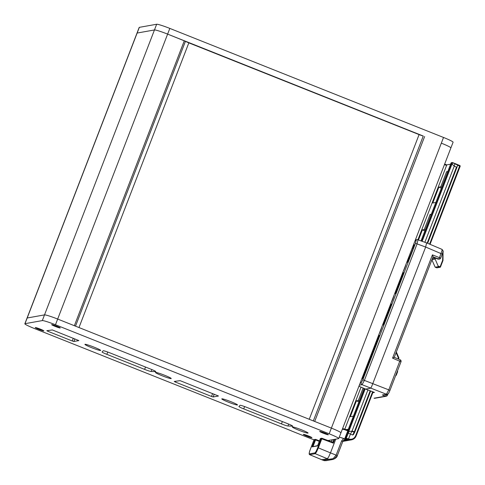 <?xml version="1.0" encoding="UTF-8"?>
<svg xmlns="http://www.w3.org/2000/svg" width="485" height="485" viewBox="0 0 485 485"><rect width="100%" height="100%" fill="white"/><g stroke="black" fill="none" stroke-linecap="round" stroke-linejoin="round"><path stroke-width="0.73" d="M448.764 146.44A12.258 0.994 21.1 0 1 450.892 147.907L450.892 147.907A12.258 0.994 -158.9 0 0 441.332 143.16A12.258 0.994 21.1 0 1 448.764 146.44M340.791 432.935A12.258 0.994 21.1 0 0 340.943 432.85A12.258 0.994 -158.9 0 0 338.809 431.383A12.258 0.994 -158.9 0 0 331.376 428.103A12.258 0.994 21.1 0 1 340.943 432.85L453.093 142.208A12.258 0.994 -158.9 0 0 450.959 140.735A12.258 0.994 -158.9 0 0 443.526 137.461L169.823 28.409A12.258 0.994 -158.9 0 0 161.293 25.329A12.258 0.994 -158.9 0 0 156.661 24.25L139.34 27.348A12.258 0.994 -158.9 0 0 139.189 27.433L136.994 33.132A12.258 0.994 21.1 0 1 137.14 33.047A12.258 0.994 -158.9 0 0 136.994 33.132L27.045 318.075A12.258 0.994 21.1 0 1 27.045 318.075A12.258 0.994 21.1 0 1 27.19 317.99A12.258 0.994 -158.9 0 0 27.045 318.075L24.844 323.774A12.258 0.994 21.1 0 1 24.99 323.689L27.19 317.99L44.511 314.892L27.19 317.99L139.34 27.348M156.661 24.25L154.466 29.949A12.258 0.994 21.1 0 1 159.092 31.028A12.258 0.994 21.1 0 1 167.622 34.114L423.253 136.03A4.595 0.376 21.1 0 1 419.088 134.594L188.835 42.862A4.595 0.376 21.1 0 1 185.44 41.286L167.622 34.114A12.258 0.994 -158.9 0 0 154.466 29.949L137.14 33.047L154.466 29.949L44.511 314.892A12.258 0.994 21.1 0 1 57.673 319.057A12.258 0.994 -158.9 0 0 49.143 315.971A12.258 0.994 -158.9 0 0 44.511 314.892L42.316 320.591A12.258 0.994 21.1 0 1 46.942 321.67A12.258 0.994 21.1 0 1 55.472 324.756L329.182 433.802A12.258 0.994 21.1 0 1 336.614 437.082A12.258 0.994 21.1 0 1 338.742 438.549A12.258 0.994 21.1 0 1 338.597 438.634L327.987 440.532M186.816 42.001L421.295 135.418M218.468 395.996L180.093 380.646L174.224 381.459L175.4 382.059L175.74 381.186M212.63 393.571L211.521 396.451L213.164 396.972L214.231 394.208M78.861 340.579L52.344 329.952L46.802 330.703L47.979 331.31L48.312 330.43M73.29 338.257L72.241 340.973L73.89 341.495L74.89 338.894M24.844 323.774A12.258 0.994 21.1 0 0 26.972 325.247A12.258 0.994 21.1 0 0 34.405 328.521L291.206 430.765M221.9 398.828A8.427 0.685 21.1 0 1 230.423 401.489A8.427 0.685 21.1 0 1 237.517 404.957A8.427 0.685 21.1 0 1 237.42 405.011A8.427 0.685 21.1 0 1 228.89 402.356A8.427 0.685 21.1 0 1 221.797 398.888A8.427 0.685 21.1 0 1 221.9 398.828M292.443 426.933A8.427 0.685 21.1 0 1 300.967 429.589A8.427 0.685 21.1 0 1 308.06 433.063A8.427 0.685 21.1 0 1 307.963 433.117A8.427 0.685 21.1 0 1 299.433 430.462A8.427 0.685 21.1 0 1 292.34 426.994A8.427 0.685 21.1 0 1 292.443 426.933M155.588 372.413A8.427 0.685 21.1 0 1 164.118 375.069A8.427 0.685 21.1 0 1 171.211 378.536A8.427 0.685 21.1 0 1 171.108 378.597A8.427 0.685 21.1 0 1 162.578 375.936A8.427 0.685 21.1 0 1 155.485 372.468A8.427 0.685 21.1 0 1 155.588 372.413M85.045 344.308A8.427 0.685 21.1 0 1 93.575 346.963A8.427 0.685 21.1 0 1 100.668 350.431A8.427 0.685 21.1 0 1 100.565 350.491A8.427 0.685 21.1 0 1 92.035 347.836A8.427 0.685 21.1 0 1 84.942 344.362A8.427 0.685 21.1 0 1 85.045 344.308M243.712 408.873A6.129 0.497 21.1 0 1 240.166 407.321A6.129 0.497 21.1 0 1 238.929 406.497A6.129 0.497 21.1 0 1 238.941 406.485L240.057 405.308A6.129 0.497 21.1 0 1 242.209 405.751A6.129 0.497 21.1 0 1 246.701 407.358L287.841 423.751A6.129 0.497 21.1 0 1 291.715 425.472A6.129 0.497 21.1 0 1 292.619 426.127A6.129 0.497 21.1 0 1 292.425 426.169L287.926 426A6.129 0.497 21.1 0 1 285.495 425.381A6.129 0.497 21.1 0 1 281.464 423.914L243.712 408.873L244.604 406.563M106.858 354.347A6.129 0.497 21.1 0 1 103.311 352.795A6.129 0.497 21.1 0 1 102.074 351.977A6.129 0.497 21.1 0 1 102.086 351.958L103.202 350.782A6.129 0.497 21.1 0 1 105.354 351.225A6.129 0.497 21.1 0 1 109.846 352.837L150.987 369.224A6.129 0.497 21.1 0 1 154.86 370.946A6.129 0.497 21.1 0 1 155.77 371.601A6.129 0.497 21.1 0 1 155.576 371.649L151.071 371.474A6.129 0.497 21.1 0 1 148.64 370.855A6.129 0.497 21.1 0 1 144.615 369.388L106.858 354.347L107.749 352.037M43.802 330.916A4.595 0.376 21.1 0 1 39.152 329.467A4.595 0.376 21.1 0 1 35.278 327.575A4.595 0.376 21.1 0 1 35.338 327.545A4.595 0.376 21.1 0 1 39.988 328.994A4.595 0.376 21.1 0 1 43.856 330.885A4.595 0.376 21.1 0 1 43.802 330.916M60.188 327.981A4.595 0.376 21.1 0 1 55.532 326.532A4.595 0.376 21.1 0 1 51.665 324.641A4.595 0.376 21.1 0 1 51.719 324.611A4.595 0.376 21.1 0 1 56.375 326.059A4.595 0.376 21.1 0 1 60.243 327.951A4.595 0.376 21.1 0 1 60.188 327.981M311.861 437.712A4.595 0.376 21.1 0 1 307.211 436.264A4.595 0.376 21.1 0 1 303.343 434.372A4.595 0.376 21.1 0 1 303.398 434.342A4.595 0.376 21.1 0 1 308.048 435.791A4.595 0.376 21.1 0 1 311.922 437.682A4.595 0.376 21.1 0 1 311.861 437.712M328.248 434.784A4.595 0.376 21.1 0 1 323.598 433.335A4.595 0.376 21.1 0 1 319.73 431.444A4.595 0.376 21.1 0 1 319.785 431.407A4.595 0.376 21.1 0 1 324.435 432.856A4.595 0.376 21.1 0 1 328.303 434.754A4.595 0.376 21.1 0 1 328.248 434.784M314.037 439.786A12.258 0.994 21.1 0 1 308.114 437.573L291.182 430.825M42.316 320.591L24.99 323.689M218.456 396.027L213.164 396.972M211.521 396.451L175.4 382.059M78.849 340.609L73.89 341.495M72.241 340.973L47.979 331.31M424.642 136.509L314.692 421.453L331.376 428.103L57.673 319.057L74.363 325.702L184.312 40.758M406.018 264.204A5.365 0.709 111.7 0 1 404.914 267.605A5.365 0.709 111.7 0 1 403.362 271.085M381.828 326.89A5.365 0.709 111.7 0 1 380.725 330.291A5.365 0.709 111.7 0 1 379.173 333.771M391.14 302.755A5.608 0.74 -68.3 0 0 392.856 298.942A5.608 0.74 -68.3 0 0 394.044 295.226M426.606 242.9L425.66 247.047L371.51 386.878L370.534 388.218L365.66 389.091L358.918 386.254M433.038 256.856L438.713 259.014A1.534 1.516 79.9 0 0 439.513 259.087L438.07 259.129L432.953 257.086M440.665 258.111L442.223 254.104L440.671 258.129A1.534 1.534 0 0 1 439.513 259.087A1.534 1.516 79.9 0 0 440.653 258.141L432.42 254.855L433.056 256.826L394.269 357.324L392.565 358.13L401.004 361.774L389.934 390.419L388.77 389.855L386.418 394.257L362.077 384.69L364.423 380.295L417.088 243.816L418.034 239.669A1.534 1.516 -100.1 0 0 417.239 239.596L415.384 239.929M389.922 390.449L401.004 361.774A1.534 1.534 0 0 0 400.167 359.809L394.269 357.33L433.032 256.85M442.805 252.382L442.617 260.336L442.999 260.439L443.041 250.812M438.325 266.641L439.889 267.235A0.461 0.455 79.9 0 0 440.471 266.974L438.143 266.047L438.325 266.641L435.172 267.205L431.892 259.839M382.313 394.99L387.212 394.329A1.534 1.516 -100.1 0 1 386.418 394.257L382.313 394.99L385.429 396.172A1.534 1.516 79.9 0 0 387.363 395.299L386.212 394.705L385.429 396.172L374.062 398.191M398.749 357.827L398.385 357.991L398.846 358.227A0.612 0.612 0 0 0 398.846 357.76L398.749 357.827M361.81 378.773L362.477 378.652L362.95 377.773L379.331 335.323A10.725 1.419 111.7 0 1 376.912 339.627M408.279 258.347A10.725 1.419 111.7 0 1 407.485 262.361L413.093 248.526L414.178 244.737M409.473 257.202L408.897 257.305L408.631 258.002M413.487 244.852L414.154 244.731M415.075 240.724L416.1 240.542L415.469 243.306L362.804 379.785L361.24 382.713L360.216 382.895M396.184 289.69A10.725 1.419 111.7 0 1 395.39 293.704L403.52 272.637A10.725 1.419 111.7 0 1 401.101 276.941M384.09 321.034A10.725 1.419 111.7 0 1 383.296 325.053L391.425 303.98A10.725 1.419 111.7 0 1 389.006 308.284M438.143 266.047L435.142 259.081L431.965 259.645M435.142 259.081L435.5 258.147M372.801 392.723L374.444 392.426L365.66 389.091M416.1 240.542A1.534 1.516 -100.1 0 1 417.233 239.596L426.661 242.9L442.053 249.381L442.023 250.539L439.501 257.547L438.713 259.014L438.07 259.129M432.347 258.65L435.366 258.111M409.358 257.499L408.897 257.305M354.741 432.183L353.48 434.56L352.68 434.996L354.159 432.238A0.612 0.394 28.1 0 0 354.802 432.068L354.341 431.826L354.159 432.238L351.892 431.347L352.074 430.941L351.558 431.213L351.892 431.347L350.419 434.111L347.593 432.753L345.314 438.652L348.745 439.677L351.516 439.84L353.11 439.313L356.081 436.051L355.614 435.821C354.244 438.622 352.049 439.707 349.018 439.077L346.205 438.234L344.732 438.755L339.288 437.13L346.793 439.513L345.271 439.422C344.489 439.41 343.659 440.101 342.786 441.489L344.399 439.707L345.271 439.422M342.828 441.392L351.516 439.84C353.686 439.374 355.208 438.113 356.081 436.051L373.104 391.916L356.081 436.051M337.33 455.597L342.768 441.502L341.616 440.907L336.129 455.13L333.153 458.664L328.854 459.313L332.389 459.544L333.922 459.089L337.293 455.7M313.965 439.919L310.491 448.922C309.097 452.384 308.812 454.306 309.63 454.675L315.244 453.693L327.345 458.737L328.648 456.949L330.479 452.875L317.736 447.625C316.481 450.741 315.541 452.499 314.911 452.899L309.363 453.893C308.975 453.675 309.351 452.014 310.497 448.916L313.971 439.913A0.612 0.606 -100.1 0 1 314.432 439.537A0.612 0.612 0 0 0 313.965 439.919L315.541 439.956L315.668 439.404A0.612 0.606 79.9 0 0 314.892 439.749L312.14 446.873L317.657 445.594M314.911 452.899A0.612 0.606 -100.1 0 0 315.244 453.693L316.547 451.905L318.378 447.825L321.985 438.27A0.612 0.606 79.9 0 0 321.203 438.622L333.25 443.12L332.819 442.35L321.991 438.276M326.138 460.665L323.756 460.514M450.626 164.172L446.727 164.87L444.648 164.088L446.727 164.87L446.594 165.421L417.961 239.632M451.717 163.148L451.486 164.148L452.214 164.179L452.487 162.566A0.612 0.606 79.9 0 0 451.711 162.918L451.717 163.148A0.612 0.461 12.9 0 1 452.493 162.954L454.821 163.524L452.517 162.578L451.529 162.651A0.612 0.612 0 0 0 451.062 163.033L451.068 163.033A0.612 0.606 -100.1 0 1 451.529 162.651M346.205 438.234L349.085 431.438L348.491 431.062L347.593 432.753M348.291 439.543L350.419 434.111L352.68 434.996M424.89 242.233L454.239 166.179L454.778 163.815L457.573 164.991L457.143 166.852L456.494 167.101L454.239 166.179L452.214 164.179M342.349 429.201L344.253 429.552L344.386 429.001L342.574 428.619L347.921 430.328M344.392 429.001L347.921 430.334L364.089 388.43L344.732 438.755M457.573 164.991L457.591 164.603L454.803 163.445M331.291 439.937L332.067 440.265M317.596 445.77L320.288 438.786A0.612 0.606 -100.1 0 1 320.743 438.41A0.612 0.612 0 0 0 320.282 438.792L321.203 438.622L317.736 447.625M309.612 454.669L323.519 460.441M349.085 431.438L351.558 431.213M370.17 390.801L354.341 431.826L352.074 430.941L367.897 389.94M335.778 439.137L330.479 452.875L337.336 455.615L342.786 441.489M361.04 387.145L344.829 429.164M353.389 416.16L350.291 416.718L356.414 400.846L358.288 400.513L363.107 388.018M418.543 239.845L422.387 229.878L424.26 229.544L430.086 214.443L431.31 214.225M435.851 202.451L432.753 203.009L438.876 187.137L440.768 186.798L446.594 171.696L447.8 171.484M309.363 453.893A0.612 0.606 -100.1 0 0 309.697 454.681L323.246 460.313L328.854 459.313L327.345 458.737L321.658 459.738M446.594 171.696L447.564 172.102M438.876 187.137L441.362 188.174M440.768 186.798L441.738 187.204M430.086 214.443L431.068 214.849M422.387 229.878L424.872 230.915M424.26 229.544L425.242 229.951M356.414 400.846L358.9 401.883M358.288 400.513L359.27 400.919M55.472 324.756L169.823 28.409M443.526 137.461L329.182 433.802M288.666 424.084L287.926 426M151.811 369.558L151.071 371.474M144.615 369.388L145.518 367.048M281.464 423.914L282.367 421.574M185.44 41.286L75.514 326.162M188.835 42.862L78.982 327.545M419.088 134.594L309.236 419.282M423.253 136.03L313.328 420.913M415.469 243.306L425.66 247.047L442.223 254.104C443.423 250.563 442.902 251.812 443.035 250.733L442.011 249.369M359.337 385.181L362.077 384.69A1.534 1.516 79.9 0 1 361.24 382.713M362.804 379.785L388.77 389.855L400.161 360.197L400.167 359.809L394.275 357.33M400.998 361.749A1.534 1.516 79.9 0 0 400.186 359.821M442.617 260.336L439.992 267.108L436.755 267.799A0.461 0.461 0 0 0 436.991 267.823L440.131 267.259A0.461 0.461 0 0 0 440.477 266.974L442.993 260.439L442.969 251.709M436.991 267.823A0.461 0.455 -100.1 0 1 436.755 267.799L435.178 267.205L436.749 267.799M397.512 371.989A1.534 1.516 79.9 0 0 397.488 370.879M397.142 371.771L397.518 372.013L396.397 374.893A1.534 1.534 0 0 1 395.608 375.754A1.534 1.516 79.9 0 0 396.384 374.923L396.027 374.675M387.376 395.269L387.836 394.081M398.506 359.106L398.846 358.227L398.512 359.112M396.081 352.643L398.385 357.991L398.033 358.906M398.852 358.215A0.612 0.606 79.9 0 0 398.84 357.766M412.117 248.387L412.929 248.241M399.313 281.585L399.973 281.833M413.462 246.871L412.65 247.017M398.84 357.76L396.342 351.971L398.846 357.76M374.887 398.276A1.534 1.516 -100.1 0 1 374.087 398.203A1.534 1.534 0 0 0 374.887 398.276L386.224 396.245A1.534 1.534 0 0 0 387.382 395.287L387.854 394.069M386.29 394.493L385.854 394.572M387.563 394.22A1.534 1.516 -100.1 0 1 387.218 394.329C388.485 393.238 387.721 395.414 389.94 390.437M432.42 254.855L392.565 358.13M349.018 439.077L348.745 439.677L343.259 440.659M343.889 440.028L346.793 439.513M348.351 429.219L346.06 429.631M444.448 164.615L446.594 165.421M457.531 165.191L460.15 166.337A0.612 0.606 79.9 0 0 459.828 165.555M430.056 244.331L460.15 166.337A0.612 0.612 0 0 0 459.822 165.549L429.583 244.131M451.486 164.148L421.804 241.075M364.823 388.74L348.491 431.062M372.625 391.734L355.614 435.821M353.48 434.56L354.777 432.129A0.612 0.612 0 0 0 354.808 432.062L370.661 390.989L354.808 432.056M457.143 166.852L427.643 243.318L457.112 166.919M344.253 429.552L347.775 430.874M333.25 443.12L334.711 439.331M313.043 446.418L315.541 439.956L319.288 441.368M328.878 440.865L329.085 440.338M451.062 163.045L421.059 240.79L451.068 163.033L451.711 162.918M331.461 441.841L332.261 439.768L331.455 441.841M333.935 439.471L332.819 442.35L321.979 438.27A0.612 0.612 0 0 0 321.664 438.24L320.743 438.41M315.668 439.404L319.488 440.841L315.662 439.404A0.612 0.612 0 0 0 315.347 439.374L314.432 439.537M312.14 446.873L317.542 445.909M456.494 167.101L427.158 243.112M348.8 431.383L365.193 388.891M422.18 241.215L451.953 164.045M459.816 165.549L457.604 164.621L459.822 165.549M343.689 438.464L341.616 440.907M336.129 455.13L337.305 455.694C337.148 457.434 333.656 459.992 330.34 459.616M340.943 432.85L338.742 438.549M440.477 266.974L442.999 260.439M396.403 374.911L397.518 372.013A1.534 1.534 0 0 0 397.5 370.855M408.437 257.929L409.097 258.178M400.707 277.96L401.362 278.232M384.247 320.615L384.908 320.864M443.199 251.721L443.041 250.787M376.518 340.646L377.172 340.919M388.612 309.303L389.267 309.575M396.342 289.272L397.003 289.521M332.389 459.544L326.078 460.677M457.591 164.603L452.505 162.566M320.282 438.792L317.56 445.836M460.156 166.337L430.062 244.331M323.501 460.429L324.75 460.726"/></g></svg>
